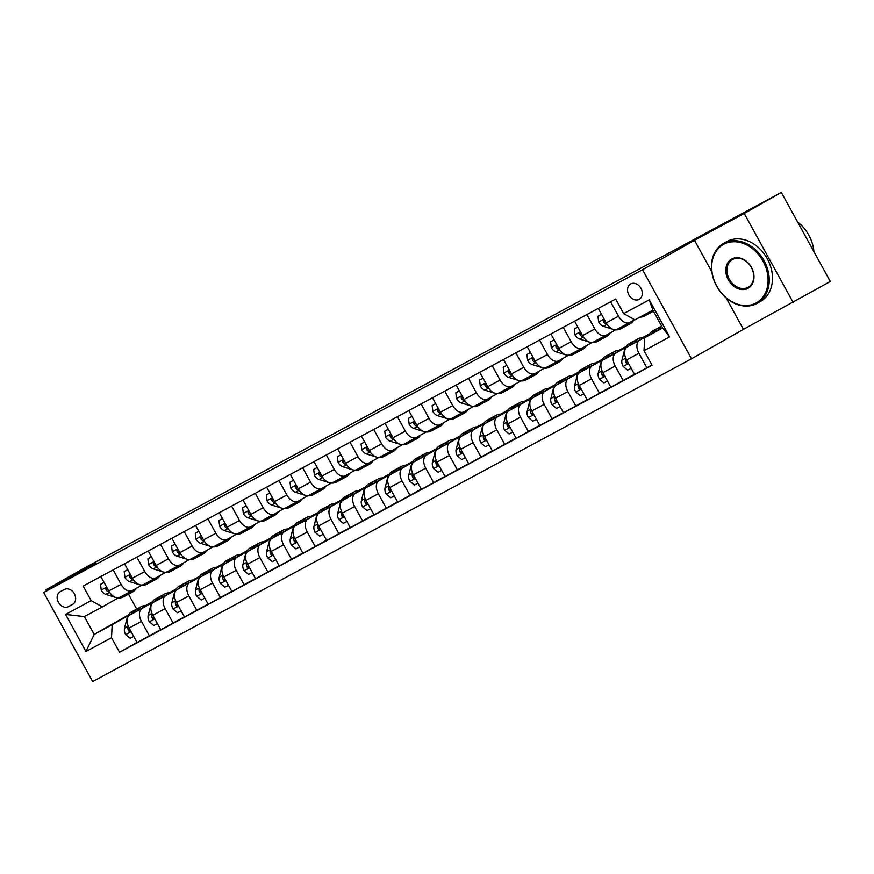 <?xml version="1.0" encoding="UTF-8"?>
<svg xmlns="http://www.w3.org/2000/svg" width="874" height="874" viewBox="0 0 874 874"><rect width="100%" height="100%" fill="white"/><g stroke="black" fill="none" stroke-linecap="round" stroke-linejoin="round"><path stroke-width="1.31" d="M630.678 283.93A8.795 6.894 -119.6 0 0 630.58 283.984A8.795 6.894 -119.6 0 0 628.887 294.964A8.795 6.894 -119.6 0 0 639.156 299.334A8.795 6.894 -119.6 0 0 639.255 299.279A8.795 6.894 -119.6 0 0 640.948 288.3A8.795 6.894 -119.6 0 0 630.678 283.93M726.196 297.968L743.446 329.345L830.3 281.483L781.345 192.433L83.019 568.821L45.907 589.863L46.497 590.933M743.446 329.345L691.498 358.799L92.655 681.567L43.7 592.517L642.532 269.749L691.498 358.799M68.423 606.643L72.586 604.404A8.511 6.675 -119.6 0 0 72.684 604.349A8.511 6.675 -119.6 0 0 74.323 593.708A8.511 6.675 -119.6 0 0 64.381 589.48L60.219 591.72A8.511 6.675 -119.6 0 0 60.12 591.774A8.511 6.675 -119.6 0 0 58.482 602.415A8.511 6.675 -119.6 0 0 68.423 606.643L73.536 603.748M111.533 637.703L85.947 651.491L65.572 614.422L91.158 600.635L102.389 606.895L84.385 616.596L94.174 634.415L112.178 624.702L111.533 637.703L119.541 652.266L652.048 365.245L644.04 350.682L644.684 337.692L662.689 327.979L652.9 310.172L634.895 319.873L623.665 313.613L649.251 299.826L669.626 336.894L644.04 350.682M623.665 313.613L615.657 299.05L83.15 586.072L91.158 600.635M793.188 302.524L744.233 213.475L781.345 192.433M744.233 213.475L694.491 240.284L642.532 269.749M43.7 592.517L95.648 563.053L45.907 589.863M128.402 615.001L94.174 634.415L85.947 651.491M128.489 594.123L136.737 609.123M102.389 606.895L118.143 597.958M610.598 301.781L618.53 316.202A10.991 6.828 61.7 0 0 629.673 322.517A10.991 6.828 61.7 0 0 629.761 322.473L634.611 319.72M586.913 314.553L594.844 328.974A10.991 6.828 61.7 0 0 605.988 335.277A10.991 6.828 61.7 0 0 606.064 335.234L615.602 329.837M563.217 327.313L571.148 341.745A10.991 6.828 61.7 0 0 582.303 348.049A10.991 6.828 61.7 0 0 582.379 348.005L591.906 342.597M539.531 340.084L547.463 354.516A10.991 6.828 61.7 0 0 558.617 360.82A10.991 6.828 61.7 0 0 558.694 360.776L568.22 355.368M515.846 352.856L523.777 367.277A10.991 6.828 61.7 0 0 534.921 373.58A10.991 6.828 61.7 0 0 535.008 373.537L544.535 368.14M492.16 365.616L500.092 380.048A10.991 6.828 61.7 0 0 511.235 386.352A10.991 6.828 61.7 0 0 511.312 386.308L520.849 380.9M468.464 378.387L476.396 392.819A10.991 6.828 61.7 0 0 487.55 399.123A10.991 6.828 61.7 0 0 487.626 399.079L497.153 393.671M444.779 391.159L452.71 405.58A10.991 6.828 61.7 0 0 463.865 411.883A10.991 6.828 61.7 0 0 463.941 411.84L473.468 406.443M421.093 403.919L429.025 418.351A10.991 6.828 61.7 0 0 440.168 424.655A10.991 6.828 61.7 0 0 440.256 424.611L449.782 419.203M397.408 416.69L405.339 431.122A10.991 6.828 61.7 0 0 416.483 437.426A10.991 6.828 61.7 0 0 416.559 437.382L426.097 431.974M373.711 429.462L381.643 443.883A10.991 6.828 61.7 0 0 392.797 450.186A10.991 6.828 61.7 0 0 392.874 450.143L402.401 444.746M350.026 442.222L357.958 456.654A10.991 6.828 61.7 0 0 369.112 462.958A10.991 6.828 61.7 0 0 369.189 462.914L378.715 457.506M326.341 454.993L334.272 469.425A10.991 6.828 61.7 0 0 345.416 475.729A10.991 6.828 61.7 0 0 345.503 475.685L355.03 470.278M302.655 467.765L310.587 482.186A10.991 6.828 61.7 0 0 321.73 488.49A10.991 6.828 61.7 0 0 321.807 488.446L331.344 483.049M278.959 480.525L286.891 494.957A10.991 6.828 61.7 0 0 298.045 501.261A10.991 6.828 61.7 0 0 298.121 501.217L307.648 495.809M255.274 493.297L263.205 507.728A10.991 6.828 61.7 0 0 274.36 514.032A10.991 6.828 61.7 0 0 274.436 513.988L283.963 508.581M231.588 506.068L239.52 520.489A10.991 6.828 61.7 0 0 250.663 526.793A10.991 6.828 61.7 0 0 250.751 526.749L260.277 521.352M207.903 518.828L215.834 533.26A10.991 6.828 61.7 0 0 226.978 539.564A10.991 6.828 61.7 0 0 227.054 539.52L236.592 534.112M184.206 531.6L192.138 546.032A10.991 6.828 61.7 0 0 203.292 552.335A10.991 6.828 61.7 0 0 203.369 552.292L212.895 546.884M160.521 544.371L168.453 558.792A10.991 6.828 61.7 0 0 179.607 565.096A10.991 6.828 61.7 0 0 179.683 565.052L189.21 559.655M136.836 557.131L144.767 571.563A10.991 6.828 61.7 0 0 155.911 577.867A10.991 6.828 61.7 0 0 155.998 577.823L165.525 572.415M113.15 569.903L121.082 584.335A10.991 6.828 61.7 0 0 132.225 590.638A10.991 6.828 61.7 0 0 132.302 590.595L141.839 585.187M127.997 615.733L112.178 624.702M145.892 605.638L152.032 602.328M151.956 602.47L129.778 615.045A10.991 6.828 61.7 0 0 129.133 628.035L137.142 642.598L160.696 629.586M151.683 602.962L142.101 608.402A10.991 6.828 61.7 0 0 141.457 621.403L149.465 635.966M169.578 592.867L175.729 589.557M175.641 589.699L153.474 602.273A10.991 6.828 61.7 0 0 152.83 615.274L160.827 629.837L184.381 616.826M175.379 590.201L165.787 595.631A10.991 6.828 61.7 0 0 165.142 608.632L173.15 623.195M193.263 580.107L199.414 576.785M199.327 576.938L177.16 589.513A10.991 6.828 61.7 0 0 176.515 602.503L184.523 617.066L208.078 604.054M199.064 577.43L189.472 582.871A10.991 6.828 61.7 0 0 188.828 595.86L196.836 610.423M216.96 567.335L223.099 564.025M223.023 564.167L200.845 576.742A10.991 6.828 61.7 0 0 200.201 589.731L208.209 604.295L231.763 591.283M222.75 564.659L213.169 570.099A10.991 6.828 61.7 0 0 212.524 583.1L220.521 597.663M240.645 554.564L246.785 551.254M246.708 551.396L224.531 563.97A10.991 6.828 61.7 0 0 223.886 576.971L231.894 591.534L255.448 578.522M246.435 551.898L236.854 557.328A10.991 6.828 61.7 0 0 236.209 570.329L244.217 584.892M264.33 541.804L270.481 538.482M270.394 538.635L248.227 551.199A10.991 6.828 61.7 0 0 247.582 564.2L255.579 578.763L279.134 565.751M270.132 539.127L260.539 544.568A10.991 6.828 61.7 0 0 259.895 557.557L267.903 572.12M288.016 529.032L294.167 525.722M294.079 525.864L271.912 538.439A10.991 6.828 61.7 0 0 271.268 551.428L279.276 565.991L302.83 552.98M293.817 526.356L284.225 531.796A10.991 6.828 61.7 0 0 283.58 544.797L291.588 559.349M311.712 516.261L317.852 512.951M317.775 513.093L295.598 525.667A10.991 6.828 61.7 0 0 294.953 538.668L302.961 553.231L326.515 540.219M317.502 513.595L307.921 519.025A10.991 6.828 61.7 0 0 307.277 532.026L315.274 546.589M335.398 503.5L341.537 500.179M341.461 500.332L319.283 512.896A10.991 6.828 61.7 0 0 318.639 525.897L326.647 540.46L350.201 527.448M341.188 500.824L331.607 506.264A10.991 6.828 61.7 0 0 330.962 519.254L338.97 533.817M359.083 490.729L365.234 487.419M365.146 487.561L342.979 500.136A10.991 6.828 61.7 0 0 342.335 513.125L350.332 527.688L373.886 514.677M364.884 488.053L355.292 493.493A10.991 6.828 61.7 0 0 354.647 506.494L362.655 521.046M382.768 477.958L388.919 474.648M388.832 474.79L366.665 487.364A10.991 6.828 61.7 0 0 366.02 500.365L374.028 514.917L397.583 501.916M388.569 475.292L378.977 480.722A10.991 6.828 61.7 0 0 378.333 493.723L386.341 508.286M406.465 465.197L412.604 461.876M412.528 462.029L390.35 474.593A10.991 6.828 61.7 0 0 389.706 487.594L397.714 502.157L421.268 489.145M412.255 462.521L402.674 467.961A10.991 6.828 61.7 0 0 402.029 480.951L410.026 495.514M430.15 452.426L436.29 449.116M436.213 449.258L414.036 461.833A10.991 6.828 61.7 0 0 413.391 474.822L421.399 489.385L444.953 476.374M435.94 449.749L426.359 455.19A10.991 6.828 61.7 0 0 425.714 468.18L433.723 482.743M453.835 439.655L459.986 436.344M459.899 436.487L437.732 449.061A10.991 6.828 61.7 0 0 437.087 462.062L445.084 476.614L468.639 463.613M459.637 436.989L450.044 442.419A10.991 6.828 61.7 0 0 449.4 455.42L457.408 469.983M477.521 426.894L483.672 423.573M483.584 423.715L461.417 436.29A10.991 6.828 61.7 0 0 460.773 449.291L468.781 463.854L492.335 450.842M483.322 424.218L473.73 429.658A10.991 6.828 61.7 0 0 473.085 442.648L481.093 457.211M501.217 414.123L507.357 410.813M507.281 410.955L485.103 423.529A10.991 6.828 61.7 0 0 484.458 436.519L492.466 451.082L516.021 438.071M507.007 411.446L497.426 416.887A10.991 6.828 61.7 0 0 496.782 429.877L504.779 444.44M524.903 401.352L531.042 398.041M530.966 398.183L508.788 410.758A10.991 6.828 61.7 0 0 508.144 423.759L516.152 438.311L539.706 425.299M530.693 398.686L521.112 404.116A10.991 6.828 61.7 0 0 520.467 417.117L528.475 431.68M548.588 388.591L554.739 385.27M554.651 385.412L532.485 397.987A10.991 6.828 61.7 0 0 531.84 410.988L539.837 425.551L563.391 412.539M554.389 385.915L544.797 391.355A10.991 6.828 61.7 0 0 544.152 404.345L552.16 418.908M572.273 375.82L578.424 372.51M578.337 372.652L556.17 385.226A10.991 6.828 61.7 0 0 555.525 398.216L563.533 412.779L587.088 399.768M578.075 373.143L568.482 378.584A10.991 6.828 61.7 0 0 567.838 391.574L575.846 406.137M595.97 363.049L602.11 359.738M602.033 359.88L579.855 372.455A10.991 6.828 61.7 0 0 579.211 385.445L587.219 400.008L610.773 386.996M601.76 360.383L592.179 365.813A10.991 6.828 61.7 0 0 591.534 378.813L599.531 393.376M619.655 350.288L625.795 346.967M625.718 347.109L603.541 359.684A10.991 6.828 61.7 0 0 602.896 372.685L610.904 387.248L634.458 374.236M625.445 347.612L615.864 353.052A10.991 6.828 61.7 0 0 615.22 366.042L623.228 380.605M643.34 337.517L649.491 334.207M649.404 334.349L627.237 346.923A10.991 6.828 61.7 0 0 626.592 359.913L634.59 374.476L651.917 365.004M649.142 334.84L639.549 340.281A10.991 6.828 61.7 0 0 638.905 353.271L646.913 367.834M662.481 327.597L644.684 337.692M145.335 605.627L152.338 601.858M169.021 592.856L176.024 589.087M192.706 580.096L199.709 576.316M216.391 567.324L223.394 563.555M240.088 554.553L247.091 550.784M263.773 541.793L270.776 538.013M287.459 529.021L294.462 525.252M311.144 516.25L318.147 512.481M334.84 503.49L341.843 499.709M358.526 490.718L365.529 486.938M382.211 477.947L389.214 474.178M405.897 465.187L412.899 461.406M429.593 452.415L436.596 448.635M453.278 439.644L460.281 435.875M476.964 426.883L483.967 423.103M500.649 414.112L507.652 410.332M524.345 401.341L531.348 397.572M548.031 388.569L555.034 384.8M571.716 375.809L578.719 372.029M595.402 363.038L602.404 359.269M619.098 350.266L626.101 346.497M642.783 337.506L649.786 333.726M100.827 576.545L108.758 590.966A10.991 6.828 61.7 0 0 119.913 597.281A10.991 6.828 61.7 0 0 119.989 597.237L132.149 590.682M119.541 652.266L137.01 642.357M124.512 563.774L132.444 578.206A10.991 6.828 61.7 0 0 143.598 584.509A10.991 6.828 61.7 0 0 143.675 584.466L155.834 577.911M148.209 551.002L156.14 565.434A10.991 6.828 61.7 0 0 167.284 571.738A10.991 6.828 61.7 0 0 167.36 571.694L179.52 565.139M171.894 538.242L179.826 552.663A10.991 6.828 61.7 0 0 190.969 558.978A10.991 6.828 61.7 0 0 191.056 558.923L203.216 552.379M195.579 525.471L203.511 539.903A10.991 6.828 61.7 0 0 214.665 546.206A10.991 6.828 61.7 0 0 214.742 546.163L226.901 539.608M219.265 512.699L227.196 527.131A10.991 6.828 61.7 0 0 238.351 533.435A10.991 6.828 61.7 0 0 238.427 533.391L250.587 526.836M242.961 499.939L250.893 514.36A10.991 6.828 61.7 0 0 262.036 520.664A10.991 6.828 61.7 0 0 262.113 520.62L274.272 514.076M266.646 487.168L274.578 501.6A10.991 6.828 61.7 0 0 285.722 507.903A10.991 6.828 61.7 0 0 285.809 507.86L297.968 501.305M290.332 474.396L298.263 488.828A10.991 6.828 61.7 0 0 309.418 495.132A10.991 6.828 61.7 0 0 309.494 495.088L321.654 488.533M314.017 461.636L321.949 476.057A10.991 6.828 61.7 0 0 333.103 482.361A10.991 6.828 61.7 0 0 333.18 482.317L345.339 475.773M337.714 448.865L345.645 463.296A10.991 6.828 61.7 0 0 356.789 469.6A10.991 6.828 61.7 0 0 356.865 469.557L369.025 463.002M361.399 436.093L369.331 450.525A10.991 6.828 61.7 0 0 380.474 456.829A10.991 6.828 61.7 0 0 380.561 456.785L392.721 450.23M385.084 423.333L393.016 437.754A10.991 6.828 61.7 0 0 404.17 444.058A10.991 6.828 61.7 0 0 404.247 444.014L416.406 437.47M408.77 410.562L416.701 424.993A10.991 6.828 61.7 0 0 427.856 431.297A10.991 6.828 61.7 0 0 427.932 431.253L440.092 424.698M432.466 397.79L440.398 412.222A10.991 6.828 61.7 0 0 451.541 418.526A10.991 6.828 61.7 0 0 451.618 418.482L463.777 411.927M456.152 385.03L464.083 399.451A10.991 6.828 61.7 0 0 475.227 405.755A10.991 6.828 61.7 0 0 475.314 405.711L487.474 399.167M479.837 372.258L487.768 386.69A10.991 6.828 61.7 0 0 498.923 392.994A10.991 6.828 61.7 0 0 498.999 392.95L511.159 386.395M503.522 359.487L511.454 373.919A10.991 6.828 61.7 0 0 522.608 380.223A10.991 6.828 61.7 0 0 522.685 380.179L534.844 373.624M527.219 346.727L535.15 361.148A10.991 6.828 61.7 0 0 546.294 367.451A10.991 6.828 61.7 0 0 546.37 367.408L558.53 360.864M550.904 333.955L558.836 348.387A10.991 6.828 61.7 0 0 569.979 354.691A10.991 6.828 61.7 0 0 570.067 354.647L582.226 348.092M574.589 321.184L582.521 335.616A10.991 6.828 61.7 0 0 593.675 341.92A10.991 6.828 61.7 0 0 593.752 341.876L605.911 335.321M598.275 308.424L606.206 322.845A10.991 6.828 61.7 0 0 617.361 329.148A10.991 6.828 61.7 0 0 617.437 329.105L629.597 322.561M84.385 616.596L65.572 614.422M649.251 299.826L652.9 310.172M669.626 336.894L662.689 327.979M694.491 240.284L711.818 271.803M104.072 582.445L100.499 584.367L101.253 590.201A7.276 4.523 61.7 0 0 105.896 594.407L115.499 597.423A21.009 13.055 61.7 0 0 123.234 596.986L126.839 595.052A21.009 13.055 61.7 0 0 127.932 594.342M128.063 592.878A21.009 13.055 61.7 0 0 132.717 591.884A21.009 13.055 61.7 0 0 136.191 588.388M104.05 582.401L100.499 584.367M122.196 596.046A21.009 13.055 61.7 0 0 126.839 595.052M132.717 591.884L129.112 593.817A21.009 13.055 -118.3 0 1 124.469 594.823M107.076 587.918L105.798 588.399L106.027 589.961A7.276 4.523 61.7 0 0 109.49 592.463L109.731 592.539M137.436 610.697A21.009 13.055 -118.3 0 1 141.227 606.632A21.009 13.055 -118.3 0 1 146.308 605.671M133.711 636.359L130.139 638.282L125.594 634.491A7.276 4.523 -118.3 0 1 124.512 628.264L127.025 618.377A21.009 13.055 -118.3 0 1 131.745 611.745L135.35 609.801A21.009 13.055 61.7 0 0 131.45 614.094M133.766 612.783A21.009 13.055 -118.3 0 1 137.622 608.577L141.227 606.632M136.53 609.276A21.009 13.055 61.7 0 0 135.35 609.801M128.183 626.013L128.107 626.33A7.276 4.523 61.7 0 0 128.391 630.635L129.428 631.662L130.696 630.875M127.757 569.673L124.184 571.596L124.938 577.43A7.276 4.523 61.7 0 0 129.581 581.636L139.195 584.651A21.009 13.055 61.7 0 0 146.93 584.225L150.525 582.281A21.009 13.055 61.7 0 0 151.617 581.581M151.759 580.107A21.009 13.055 61.7 0 0 156.402 579.112A21.009 13.055 61.7 0 0 159.887 575.616M127.735 569.63L124.184 571.596M145.882 583.275A21.009 13.055 61.7 0 0 150.525 582.281M156.402 579.112L152.797 581.057A21.009 13.055 -118.3 0 1 148.154 582.051M130.772 575.147L129.483 575.627L129.713 577.19A7.276 4.523 61.7 0 0 133.176 579.702L133.416 579.768M151.442 556.902L147.87 558.825L148.624 564.67A7.276 4.523 61.7 0 0 153.267 568.876L162.881 571.88A21.009 13.055 61.7 0 0 170.616 571.454L174.21 569.509A21.009 13.055 61.7 0 0 175.303 568.81M175.445 567.346A21.009 13.055 61.7 0 0 180.088 566.341A21.009 13.055 61.7 0 0 183.573 562.856M151.421 556.858L147.87 558.825M169.567 570.514A21.009 13.055 61.7 0 0 174.21 569.509M180.088 566.341L176.493 568.286A21.009 13.055 -118.3 0 1 171.839 569.28M154.458 562.386L153.168 562.867L153.398 564.429A7.276 4.523 61.7 0 0 156.872 566.931L157.112 567.008M171.566 546.064L175.106 544.098L171.566 546.064L172.32 551.898A7.276 4.523 61.7 0 0 176.952 556.104L186.566 559.12A21.009 13.055 61.7 0 0 194.301 558.683L197.906 556.749A21.009 13.055 61.7 0 0 198.988 556.039M199.13 554.575A21.009 13.055 61.7 0 0 203.773 553.581A21.009 13.055 61.7 0 0 207.258 550.085M193.252 557.743A21.009 13.055 61.7 0 0 197.906 556.749M203.773 553.581L200.179 555.514A21.009 13.055 -118.3 0 1 195.525 556.519M178.143 549.615L176.854 550.096L177.094 551.658A7.276 4.523 61.7 0 0 180.557 554.16L180.798 554.236M161.122 597.936A21.009 13.055 -118.3 0 1 164.913 593.872A21.009 13.055 -118.3 0 1 170.004 592.9M157.396 623.588L153.824 625.511L149.29 621.72A7.276 4.523 -118.3 0 1 148.198 615.504L150.71 605.606A21.009 13.055 -118.3 0 1 155.441 598.974L159.035 597.029A21.009 13.055 61.7 0 0 155.146 601.323M157.462 600.012A21.009 13.055 -118.3 0 1 161.308 595.806L164.913 593.872M160.226 596.516A21.009 13.055 61.7 0 0 159.035 597.029M151.879 613.253L151.792 613.559A7.276 4.523 61.7 0 0 152.076 617.874L153.114 618.901L154.381 618.104M184.818 585.165A21.009 13.055 -118.3 0 1 188.598 581.101A21.009 13.055 -118.3 0 1 193.689 580.128M181.082 610.817L177.52 612.75L172.976 608.949A7.276 4.523 -118.3 0 1 171.883 602.732L174.407 592.845A21.009 13.055 -118.3 0 1 179.126 586.203L182.721 584.269A21.009 13.055 61.7 0 0 178.831 588.563M181.147 587.252A21.009 13.055 -118.3 0 1 184.993 583.045L188.598 581.101M183.911 583.745A21.009 13.055 61.7 0 0 182.721 584.269M175.565 600.482L175.488 600.788A7.276 4.523 61.7 0 0 175.761 605.103L176.81 606.13L178.078 605.343M208.504 572.394A21.009 13.055 -118.3 0 1 212.284 568.329A21.009 13.055 -118.3 0 1 217.375 567.368M204.778 598.056L201.206 599.979L196.661 596.188A7.276 4.523 -118.3 0 1 195.568 589.961L198.092 580.074A21.009 13.055 -118.3 0 1 202.812 573.442L206.417 571.498A21.009 13.055 61.7 0 0 202.517 575.791M204.833 574.48A21.009 13.055 -118.3 0 1 208.689 570.274L212.284 568.329M207.597 570.973A21.009 13.055 61.7 0 0 206.417 571.498M199.25 587.71L199.174 588.027A7.276 4.523 61.7 0 0 199.458 592.332L200.496 593.359L201.763 592.572M198.824 531.37L195.252 533.293L196.005 539.127A7.276 4.523 61.7 0 0 200.649 543.333L210.252 546.348A21.009 13.055 61.7 0 0 217.987 545.922L221.592 543.978A21.009 13.055 61.7 0 0 222.684 543.278M222.815 541.804A21.009 13.055 61.7 0 0 227.469 540.809A21.009 13.055 61.7 0 0 230.944 537.313M198.802 531.326L195.252 533.293M216.949 544.972A21.009 13.055 61.7 0 0 221.592 543.978M227.469 540.809L223.864 542.754A21.009 13.055 -118.3 0 1 219.221 543.748M201.828 536.844L200.55 537.324L200.78 538.887A7.276 4.523 61.7 0 0 204.243 541.399L204.483 541.465M232.189 559.633A21.009 13.055 -118.3 0 1 235.98 555.569A21.009 13.055 -118.3 0 1 241.06 554.597M228.464 585.285L224.891 587.208L220.346 583.417A7.276 4.523 -118.3 0 1 219.265 577.201L221.778 567.302A21.009 13.055 -118.3 0 1 226.497 560.671L230.102 558.726A21.009 13.055 61.7 0 0 226.202 563.02M228.518 561.709A21.009 13.055 -118.3 0 1 232.375 557.503L235.98 555.569M231.282 558.213A21.009 13.055 61.7 0 0 230.102 558.726M222.936 574.95L222.859 575.256A7.276 4.523 61.7 0 0 223.143 579.571L224.181 580.598L225.448 579.801M723.748 244.272A33.507 26.264 -119.6 0 0 716.767 286.104A33.507 26.264 -119.6 0 0 756.032 303.005A33.507 26.264 -119.6 0 0 763.013 261.173A33.507 26.264 -119.6 0 0 723.748 244.272M756.873 303.475A34.337 26.908 60.4 0 1 716.789 286.41A34.337 26.908 60.4 0 1 723.399 243.518A34.337 26.908 60.4 0 1 723.792 243.3A34.337 26.908 60.4 0 1 763.887 260.365A34.337 26.908 60.4 0 1 757.277 303.256A34.337 26.908 60.4 0 1 756.873 303.475M731.822 258.955A16.759 13.132 60.4 0 1 751.454 267.411A16.759 13.132 60.4 0 1 747.958 288.322A16.759 13.132 60.4 0 1 728.337 279.866A16.759 13.132 60.4 0 1 731.822 258.955M748.013 287.349A15.929 12.487 -119.6 0 0 748.199 287.24A15.929 12.487 -119.6 0 0 751.269 267.346A15.929 12.487 -119.6 0 0 732.663 259.425A15.929 12.487 -119.6 0 0 732.478 259.523A15.929 12.487 -119.6 0 0 729.408 279.429A15.929 12.487 -119.6 0 0 748.013 287.349M723.399 243.518L726.665 241.661A34.337 26.908 60.4 0 1 727.059 241.442A34.337 26.908 60.4 0 1 767.154 258.518A34.337 26.908 60.4 0 1 760.544 301.399L757.277 303.256M797.601 222.018A34.337 26.908 60.4 0 1 813.923 251.712M222.509 518.599L218.937 520.522L219.691 526.356A7.276 4.523 61.7 0 0 224.334 530.562L233.948 533.577A21.009 13.055 61.7 0 0 241.683 533.151L245.277 531.206A21.009 13.055 61.7 0 0 246.37 530.507M246.512 529.043A21.009 13.055 61.7 0 0 251.155 528.038A21.009 13.055 61.7 0 0 254.64 524.553M222.488 518.555L218.937 520.522M240.634 532.211A21.009 13.055 61.7 0 0 245.277 531.206M251.155 528.038L247.55 529.983A21.009 13.055 -118.3 0 1 242.906 530.977M225.525 524.083L224.236 524.564L224.465 526.126A7.276 4.523 61.7 0 0 227.928 528.628L228.169 528.704M246.195 505.838L242.622 507.761L243.376 513.595A7.276 4.523 61.7 0 0 248.019 517.801L257.633 520.817A21.009 13.055 61.7 0 0 265.368 520.38L268.963 518.446A21.009 13.055 61.7 0 0 270.055 517.736M270.197 516.272A21.009 13.055 61.7 0 0 274.84 515.278A21.009 13.055 61.7 0 0 278.325 511.782M246.173 505.795L242.622 507.761M264.319 519.44A21.009 13.055 61.7 0 0 268.963 518.446M274.84 515.278L271.246 517.211A21.009 13.055 -118.3 0 1 266.592 518.216M249.21 511.312L247.921 511.793L248.15 513.355A7.276 4.523 61.7 0 0 251.625 515.857L251.865 515.933M269.891 493.067L266.319 494.99L267.062 500.824A7.276 4.523 61.7 0 0 271.705 505.03L281.319 508.045A21.009 13.055 61.7 0 0 289.054 507.619L292.659 505.675A21.009 13.055 61.7 0 0 293.74 504.964M293.882 503.5A21.009 13.055 61.7 0 0 298.526 502.506A21.009 13.055 61.7 0 0 302.011 499.01M269.858 493.023L266.319 494.99M288.005 506.669A21.009 13.055 61.7 0 0 292.659 505.675M298.526 502.506L294.931 504.451A21.009 13.055 -118.3 0 1 290.277 505.445M272.896 498.541L271.606 499.021L271.847 500.584A7.276 4.523 61.7 0 0 275.31 503.096L275.55 503.162M293.577 480.296L290.004 482.219L290.758 488.053A7.276 4.523 61.7 0 0 295.401 492.259L305.004 495.274A21.009 13.055 61.7 0 0 312.739 494.848L316.344 492.903A21.009 13.055 61.7 0 0 317.437 492.204M317.568 490.74A21.009 13.055 61.7 0 0 322.222 489.735A21.009 13.055 61.7 0 0 325.696 486.25M293.555 480.252L290.004 482.219M311.701 493.908A21.009 13.055 61.7 0 0 316.344 492.903M322.222 489.735L318.617 491.68A21.009 13.055 -118.3 0 1 313.974 492.674M296.581 485.78L295.303 486.261L295.532 487.823A7.276 4.523 61.7 0 0 298.995 490.325L299.236 490.401M317.262 467.524L313.69 469.458L314.443 475.292A7.276 4.523 61.7 0 0 319.086 479.498L328.7 482.514A21.009 13.055 61.7 0 0 336.435 482.077L340.03 480.143A21.009 13.055 61.7 0 0 341.122 479.433M341.264 477.969A21.009 13.055 61.7 0 0 345.907 476.975A21.009 13.055 61.7 0 0 349.392 473.479M317.24 467.492L313.69 469.458M335.387 481.137A21.009 13.055 61.7 0 0 340.03 480.143M345.907 476.975L342.302 478.908A21.009 13.055 -118.3 0 1 337.659 479.913M320.277 473.009L318.988 473.489L319.218 475.052A7.276 4.523 61.7 0 0 322.681 477.554L322.921 477.63M255.874 546.862A21.009 13.055 -118.3 0 1 259.665 542.798A21.009 13.055 -118.3 0 1 264.756 541.825M252.149 572.514L248.577 574.447L244.043 570.646A7.276 4.523 -118.3 0 1 242.95 564.429L245.463 554.542A21.009 13.055 -118.3 0 1 250.193 547.9L253.788 545.966A21.009 13.055 61.7 0 0 249.898 550.259M252.215 548.938A21.009 13.055 -118.3 0 1 256.06 544.742L259.665 542.798M254.979 545.442A21.009 13.055 61.7 0 0 253.788 545.966M246.632 562.179L246.544 562.485A7.276 4.523 61.7 0 0 246.829 566.8L247.866 567.827L249.134 567.04M279.571 534.09A21.009 13.055 -118.3 0 1 283.351 530.026A21.009 13.055 -118.3 0 1 288.442 529.065M275.834 559.753L272.273 561.676L267.728 557.885A7.276 4.523 -118.3 0 1 266.636 551.658L269.159 541.771A21.009 13.055 -118.3 0 1 273.879 535.139L277.473 533.195A21.009 13.055 61.7 0 0 273.584 537.488M275.9 536.177A21.009 13.055 -118.3 0 1 279.746 531.971L283.351 530.026M278.664 532.67A21.009 13.055 61.7 0 0 277.473 533.195M270.317 549.407L270.241 549.724A7.276 4.523 61.7 0 0 270.514 554.029L271.563 555.056L272.83 554.269M303.256 521.33A21.009 13.055 -118.3 0 1 307.036 517.266A21.009 13.055 -118.3 0 1 312.127 516.294M299.531 546.982L295.958 548.905L291.413 545.114A7.276 4.523 -118.3 0 1 290.321 538.897L292.845 528.999A21.009 13.055 -118.3 0 1 297.564 522.368L301.169 520.423A21.009 13.055 61.7 0 0 297.269 524.717M299.585 523.406A21.009 13.055 -118.3 0 1 303.442 519.2L307.036 517.266M302.349 519.91A21.009 13.055 61.7 0 0 301.169 520.423M294.003 536.647L293.926 536.953A7.276 4.523 61.7 0 0 294.21 541.268L295.248 542.295L296.515 541.498M326.942 508.559A21.009 13.055 -118.3 0 1 330.733 504.495A21.009 13.055 -118.3 0 1 335.813 503.522M323.216 534.211L319.644 536.144L315.099 532.342A7.276 4.523 -118.3 0 1 314.017 526.126L316.53 516.239A21.009 13.055 -118.3 0 1 321.25 509.597L324.855 507.663A21.009 13.055 61.7 0 0 320.955 511.956M323.271 510.635A21.009 13.055 -118.3 0 1 327.127 506.439L330.733 504.495M326.035 507.139A21.009 13.055 61.7 0 0 324.855 507.663M317.688 523.876L317.612 524.182A7.276 4.523 61.7 0 0 317.896 528.497L318.934 529.524L320.201 528.737M350.627 495.787A21.009 13.055 -118.3 0 1 354.418 491.723A21.009 13.055 -118.3 0 1 359.509 490.762M346.902 521.45L343.329 523.373L338.795 519.582A7.276 4.523 -118.3 0 1 337.703 513.355L340.215 503.468A21.009 13.055 -118.3 0 1 344.946 496.836L348.54 494.892A21.009 13.055 61.7 0 0 344.651 499.185M346.967 497.874A21.009 13.055 -118.3 0 1 350.813 493.668L354.418 491.723M349.731 494.367A21.009 13.055 61.7 0 0 348.54 494.892M341.384 511.104L341.297 511.421A7.276 4.523 61.7 0 0 341.581 515.726L342.619 516.753L343.886 515.966M340.947 454.764L337.375 456.687L338.129 462.521A7.276 4.523 61.7 0 0 342.772 466.727L352.386 469.742A21.009 13.055 61.7 0 0 360.121 469.316L363.715 467.372A21.009 13.055 61.7 0 0 364.808 466.661M364.95 465.197A21.009 13.055 61.7 0 0 369.593 464.203A21.009 13.055 61.7 0 0 373.078 460.707M340.926 454.72L337.375 456.687M359.072 468.366A21.009 13.055 61.7 0 0 363.715 467.372M369.593 464.203L365.998 466.148A21.009 13.055 -118.3 0 1 361.344 467.142M343.963 460.237L342.674 460.718L342.903 462.28A7.276 4.523 61.7 0 0 346.377 464.782L346.617 464.859M374.323 483.027A21.009 13.055 -118.3 0 1 378.103 478.963A21.009 13.055 -118.3 0 1 383.194 477.991M370.587 508.679L367.025 510.602L362.481 506.811A7.276 4.523 -118.3 0 1 361.388 500.594L363.901 490.696A21.009 13.055 -118.3 0 1 368.631 484.065L372.226 482.12A21.009 13.055 61.7 0 0 368.336 486.414M370.652 485.103A21.009 13.055 -118.3 0 1 374.498 480.897L378.103 478.963M373.417 481.607A21.009 13.055 61.7 0 0 372.226 482.12M365.07 498.344L364.993 498.65A7.276 4.523 61.7 0 0 365.266 502.965L366.315 503.992L367.583 503.195M361.071 443.916L364.611 441.949L361.071 443.916L361.814 449.749A7.276 4.523 61.7 0 0 366.457 453.956L376.071 456.971A21.009 13.055 61.7 0 0 383.806 456.545L387.411 454.6A21.009 13.055 61.7 0 0 388.493 453.901M388.635 452.437A21.009 13.055 61.7 0 0 393.278 451.432A21.009 13.055 61.7 0 0 396.763 447.947M382.757 455.605A21.009 13.055 61.7 0 0 387.411 454.6M393.278 451.432L389.684 453.377A21.009 13.055 -118.3 0 1 385.03 454.371M367.648 447.477L366.359 447.947L366.599 449.52A7.276 4.523 61.7 0 0 370.063 452.022L370.303 452.098M398.009 470.256A21.009 13.055 -118.3 0 1 401.789 466.192A21.009 13.055 -118.3 0 1 406.88 465.219M394.283 495.908L390.711 497.83L386.166 494.039A7.276 4.523 -118.3 0 1 385.073 487.823L387.597 477.936A21.009 13.055 -118.3 0 1 392.317 471.294L395.922 469.36A21.009 13.055 61.7 0 0 392.022 473.653M394.338 472.331A21.009 13.055 -118.3 0 1 398.194 468.136L401.789 466.192M397.102 468.835A21.009 13.055 61.7 0 0 395.922 469.36M388.755 485.573L388.679 485.878A7.276 4.523 61.7 0 0 388.963 490.194L390.001 491.221L391.268 490.434M388.329 429.221L384.757 431.155L385.51 436.989A7.276 4.523 61.7 0 0 390.154 441.195L399.757 444.211A21.009 13.055 61.7 0 0 407.492 443.774L411.097 441.84A21.009 13.055 61.7 0 0 412.189 441.13M412.32 439.666A21.009 13.055 61.7 0 0 416.974 438.672A21.009 13.055 61.7 0 0 420.449 435.176M388.307 429.189L384.757 431.155M406.454 442.834A21.009 13.055 61.7 0 0 411.097 441.84M416.974 438.672L413.369 440.605A21.009 13.055 -118.3 0 1 408.726 441.61M391.334 434.706L390.055 435.186L390.285 436.749A7.276 4.523 61.7 0 0 393.748 439.251L393.988 439.327M421.694 457.484A21.009 13.055 -118.3 0 1 425.485 453.42A21.009 13.055 -118.3 0 1 430.565 452.459M417.969 483.147L414.396 485.07L409.851 481.279A7.276 4.523 -118.3 0 1 408.77 475.052L411.283 465.165A21.009 13.055 -118.3 0 1 416.002 458.533L419.607 456.589A21.009 13.055 61.7 0 0 415.707 460.882M418.023 459.571A21.009 13.055 -118.3 0 1 421.88 455.365L425.485 453.42M420.787 456.064A21.009 13.055 61.7 0 0 419.607 456.589M412.441 472.801L412.364 473.118A7.276 4.523 61.7 0 0 412.648 477.423L413.686 478.449L414.953 477.663M412.015 416.461L408.442 418.384L409.196 424.218A7.276 4.523 61.7 0 0 413.839 428.424L423.453 431.439A21.009 13.055 61.7 0 0 431.188 431.002L434.782 429.068A21.009 13.055 61.7 0 0 435.875 428.358M436.017 426.894A21.009 13.055 61.7 0 0 440.66 425.9A21.009 13.055 61.7 0 0 444.145 422.404M411.993 416.417L408.442 418.384M430.139 430.063A21.009 13.055 61.7 0 0 434.782 429.068M440.66 425.9L437.055 427.845A21.009 13.055 -118.3 0 1 432.412 428.839M415.03 421.934L413.741 422.415L413.97 423.977A7.276 4.523 61.7 0 0 417.433 426.479L417.674 426.556M445.379 444.724A21.009 13.055 -118.3 0 1 449.17 440.66A21.009 13.055 -118.3 0 1 454.262 439.688M441.654 470.376L438.082 472.299L433.548 468.508A7.276 4.523 -118.3 0 1 432.455 462.291L434.968 452.393A21.009 13.055 -118.3 0 1 439.698 445.762L443.293 443.817A21.009 13.055 61.7 0 0 439.404 448.111M441.72 446.8A21.009 13.055 -118.3 0 1 445.565 442.594L449.17 440.66M444.484 443.304A21.009 13.055 61.7 0 0 443.293 443.817M436.137 460.03L436.05 460.347A7.276 4.523 61.7 0 0 436.334 464.662L437.371 465.678L438.639 464.892M435.7 403.69L432.127 405.612L432.881 411.446A7.276 4.523 61.7 0 0 437.524 415.653L447.138 418.668A21.009 13.055 61.7 0 0 454.873 418.242L458.468 416.297A21.009 13.055 61.7 0 0 459.56 415.598M459.702 414.134A21.009 13.055 61.7 0 0 464.345 413.129A21.009 13.055 61.7 0 0 467.83 409.644M435.678 403.646L432.127 405.612M453.825 417.291A21.009 13.055 61.7 0 0 458.468 416.297M464.345 413.129L460.751 415.074A21.009 13.055 -118.3 0 1 456.097 416.068M438.715 409.174L437.426 409.644L437.656 411.217A7.276 4.523 61.7 0 0 441.13 413.719L441.37 413.795M469.076 431.953A21.009 13.055 -118.3 0 1 472.856 427.889A21.009 13.055 -118.3 0 1 477.947 426.916M465.339 457.605L461.778 459.527L457.233 455.736A7.276 4.523 -118.3 0 1 456.141 449.52L458.653 439.633A21.009 13.055 -118.3 0 1 463.384 432.991L466.978 431.057A21.009 13.055 61.7 0 0 463.089 435.35M465.405 434.028A21.009 13.055 -118.3 0 1 469.251 429.822L472.856 427.889M468.169 430.532A21.009 13.055 61.7 0 0 466.978 431.057M459.822 447.269L459.746 447.575A7.276 4.523 61.7 0 0 460.019 451.891L461.068 452.918L462.335 452.131M459.396 390.918L455.824 392.852L456.567 398.686A7.276 4.523 61.7 0 0 461.21 402.892L470.824 405.907A21.009 13.055 61.7 0 0 478.559 405.47L482.164 403.526A21.009 13.055 61.7 0 0 483.246 402.827M483.388 401.363A21.009 13.055 61.7 0 0 488.031 400.368A21.009 13.055 61.7 0 0 491.516 396.872M459.363 390.886L455.824 392.852M477.51 404.531A21.009 13.055 61.7 0 0 482.164 403.526M488.031 400.368L484.436 402.302A21.009 13.055 -118.3 0 1 479.782 403.307M462.401 396.403L461.111 396.883L461.352 398.446A7.276 4.523 61.7 0 0 464.815 400.947L465.055 401.024M492.761 419.181A21.009 13.055 -118.3 0 1 496.541 415.117A21.009 13.055 -118.3 0 1 501.632 414.156M489.036 444.844L485.463 446.767L480.918 442.976A7.276 4.523 -118.3 0 1 479.826 436.749L482.35 426.862A21.009 13.055 -118.3 0 1 487.069 420.23L490.675 418.285A21.009 13.055 61.7 0 0 486.774 422.579M489.09 421.268A21.009 13.055 -118.3 0 1 492.947 417.062L496.541 415.117M491.854 417.761A21.009 13.055 61.7 0 0 490.675 418.285M483.508 434.498L483.431 434.815A7.276 4.523 61.7 0 0 483.715 439.119L484.753 440.146L486.02 439.36M483.082 378.158L479.509 380.081L480.263 385.915A7.276 4.523 61.7 0 0 484.906 390.121L494.509 393.136A21.009 13.055 61.7 0 0 502.244 392.699L505.849 390.765A21.009 13.055 61.7 0 0 506.942 390.055M507.073 388.591A21.009 13.055 61.7 0 0 511.727 387.597A21.009 13.055 61.7 0 0 515.201 384.101M483.06 378.114L479.509 380.081M501.206 391.76A21.009 13.055 61.7 0 0 505.849 390.765M511.727 387.597L508.122 389.542A21.009 13.055 -118.3 0 1 503.479 390.536M486.086 383.631L484.808 384.112L485.037 385.674A7.276 4.523 61.7 0 0 488.5 388.176L488.741 388.253M506.767 365.387L503.195 367.309L503.948 373.143A7.276 4.523 61.7 0 0 508.592 377.349L518.206 380.365A21.009 13.055 61.7 0 0 525.94 379.939L529.535 377.994A21.009 13.055 61.7 0 0 530.627 377.295M530.769 375.831A21.009 13.055 61.7 0 0 535.412 374.826A21.009 13.055 61.7 0 0 538.897 371.33M506.745 365.343L503.195 367.309M524.892 378.988A21.009 13.055 61.7 0 0 529.535 377.994M535.412 374.826L531.807 376.77A21.009 13.055 -118.3 0 1 527.164 377.765M509.782 370.871L508.493 371.341L508.723 372.903A7.276 4.523 61.7 0 0 512.186 375.416L512.426 375.492M530.452 352.615L526.88 354.549L527.634 360.383A7.276 4.523 61.7 0 0 532.277 364.589L541.891 367.593A21.009 13.055 61.7 0 0 549.626 367.167L553.22 365.223A21.009 13.055 61.7 0 0 554.313 364.524M554.455 363.06A21.009 13.055 61.7 0 0 559.098 362.065A21.009 13.055 61.7 0 0 562.583 358.569M530.431 352.583L526.88 354.549M548.577 366.228A21.009 13.055 61.7 0 0 553.22 365.223M559.098 362.065L555.503 363.999A21.009 13.055 -118.3 0 1 550.849 365.004M533.468 358.1L532.179 358.58L532.408 360.143A7.276 4.523 61.7 0 0 535.882 362.644L536.123 362.721M554.149 339.855L550.576 341.778L551.319 347.612A7.276 4.523 61.7 0 0 555.962 351.818L565.576 354.833A21.009 13.055 61.7 0 0 573.311 354.396L576.916 352.462A21.009 13.055 61.7 0 0 577.998 351.752M578.14 350.288A21.009 13.055 61.7 0 0 582.783 349.294A21.009 13.055 61.7 0 0 586.268 345.798M554.116 339.811L550.576 341.778M572.262 353.457A21.009 13.055 61.7 0 0 576.916 352.462M582.783 349.294L579.189 351.239A21.009 13.055 -118.3 0 1 574.535 352.233M557.153 345.328L555.864 345.809L556.104 347.371A7.276 4.523 61.7 0 0 559.568 349.873L559.808 349.95M516.447 406.421A21.009 13.055 -118.3 0 1 520.238 402.357A21.009 13.055 -118.3 0 1 525.318 401.385M512.721 432.073L509.149 433.996L504.604 430.205A7.276 4.523 -118.3 0 1 503.522 423.988L506.035 414.09A21.009 13.055 -118.3 0 1 510.755 407.459L514.36 405.514A21.009 13.055 61.7 0 0 510.46 409.808M512.776 408.497A21.009 13.055 -118.3 0 1 516.632 404.291L520.238 402.357M515.54 405.001A21.009 13.055 61.7 0 0 514.36 405.514M507.193 421.727L507.117 422.044A7.276 4.523 61.7 0 0 507.401 426.359L508.439 427.375L509.706 426.588M540.132 393.65A21.009 13.055 -118.3 0 1 543.923 389.586A21.009 13.055 -118.3 0 1 549.014 388.613M536.407 419.302L532.834 421.224L528.3 417.433A7.276 4.523 -118.3 0 1 527.208 411.217L529.72 401.33A21.009 13.055 -118.3 0 1 534.44 394.687L538.045 392.754A21.009 13.055 61.7 0 0 534.156 397.047M536.472 395.725A21.009 13.055 -118.3 0 1 540.318 391.519L543.923 389.586M539.236 392.229A21.009 13.055 61.7 0 0 538.045 392.754M530.889 408.966L530.802 409.272A7.276 4.523 61.7 0 0 531.086 413.588L532.124 414.615L533.391 413.828M563.828 380.878A21.009 13.055 -118.3 0 1 567.608 376.814A21.009 13.055 -118.3 0 1 572.699 375.853M560.092 406.541L556.53 408.464L551.986 404.673A7.276 4.523 -118.3 0 1 550.893 398.446L553.406 388.559A21.009 13.055 -118.3 0 1 558.136 381.927L561.731 379.982A21.009 13.055 61.7 0 0 557.841 384.276M560.158 382.965A21.009 13.055 -118.3 0 1 564.003 378.759L567.608 376.814M562.922 379.458A21.009 13.055 61.7 0 0 561.731 379.982M554.575 396.195L554.498 396.512A7.276 4.523 61.7 0 0 554.772 400.816L555.82 401.843L557.088 401.057M587.514 368.118A21.009 13.055 -118.3 0 1 591.294 364.043A21.009 13.055 -118.3 0 1 596.385 363.081M583.788 393.77L580.216 395.693L575.671 391.902A7.276 4.523 -118.3 0 1 574.579 385.685L577.102 375.787A21.009 13.055 -118.3 0 1 581.822 369.156L585.427 367.211A21.009 13.055 61.7 0 0 581.527 371.505M583.843 370.194A21.009 13.055 -118.3 0 1 587.699 365.988L591.294 364.043M586.607 366.698A21.009 13.055 61.7 0 0 585.427 367.211M578.26 383.424L578.184 383.741A7.276 4.523 61.7 0 0 578.468 388.056L579.506 389.072L580.773 388.285M577.834 327.084L574.262 329.006L575.016 334.84A7.276 4.523 61.7 0 0 579.659 339.046L589.262 342.062A21.009 13.055 61.7 0 0 596.997 341.636L600.602 339.691A21.009 13.055 61.7 0 0 601.694 338.992M601.825 337.528A21.009 13.055 61.7 0 0 606.48 336.523A21.009 13.055 61.7 0 0 609.954 333.027M577.812 327.04L574.262 329.006M595.959 340.685A21.009 13.055 61.7 0 0 600.602 339.691M606.48 336.523L602.874 338.467A21.009 13.055 -118.3 0 1 598.231 339.462M580.839 332.568L579.56 333.038L579.79 334.6A7.276 4.523 61.7 0 0 583.253 337.113L583.493 337.189M611.199 355.347A21.009 13.055 -118.3 0 1 614.99 351.282A21.009 13.055 -118.3 0 1 620.07 350.31M607.474 380.998L603.901 382.921L599.356 379.13A7.276 4.523 -118.3 0 1 598.275 372.914L600.788 363.027A21.009 13.055 -118.3 0 1 605.507 356.384L609.112 354.451A21.009 13.055 61.7 0 0 605.212 358.744M607.528 357.422A21.009 13.055 -118.3 0 1 611.385 353.216L614.99 351.282M610.292 353.926A21.009 13.055 61.7 0 0 609.112 354.451M601.946 370.663L601.869 370.969A7.276 4.523 61.7 0 0 602.153 375.285L603.191 376.312L604.458 375.525M601.52 314.312L597.947 316.246L598.701 322.08A7.276 4.523 61.7 0 0 603.344 326.286L612.958 329.29A21.009 13.055 61.7 0 0 620.693 328.864L624.287 326.92A21.009 13.055 61.7 0 0 625.38 326.221M625.522 324.757A21.009 13.055 61.7 0 0 630.165 323.762A21.009 13.055 61.7 0 0 633.65 320.266M601.498 314.279L597.947 316.246M619.644 327.925A21.009 13.055 61.7 0 0 624.287 326.92M630.165 323.762L626.56 325.696A21.009 13.055 -118.3 0 1 621.917 326.701M604.535 319.797L603.246 320.277L603.475 321.84A7.276 4.523 61.7 0 0 606.938 324.341L607.179 324.418M634.885 342.575A21.009 13.055 -118.3 0 1 638.676 338.511A21.009 13.055 -118.3 0 1 643.767 337.55M631.159 368.238L627.587 370.161L623.053 366.37A7.276 4.523 -118.3 0 1 621.96 360.143L624.473 350.256A21.009 13.055 -118.3 0 1 629.193 343.624L632.798 341.679A21.009 13.055 61.7 0 0 628.909 345.973M631.225 344.662A21.009 13.055 -118.3 0 1 635.07 340.456L638.676 338.511M633.989 341.155A21.009 13.055 61.7 0 0 632.798 341.679M625.642 357.892L625.555 358.209A7.276 4.523 61.7 0 0 625.839 362.513L626.876 363.54L628.144 362.754M640.03 317.109A21.009 13.055 61.7 0 0 644.378 316.093L647.973 314.159A21.009 13.055 61.7 0 0 649.065 313.449M649.513 311.996A21.009 13.055 61.7 0 0 653.457 311.188L650.256 312.936A21.009 13.055 -118.3 0 1 645.908 313.941M643.635 315.164A21.009 13.055 61.7 0 0 647.973 314.159M658.581 329.815A21.009 13.055 -118.3 0 1 661.684 326.155M648.923 335.277A21.009 13.055 -118.3 0 1 652.889 330.853L656.483 328.908A21.009 13.055 61.7 0 0 652.594 333.202M654.91 331.891A21.009 13.055 -118.3 0 1 658.756 327.684L661.662 326.122M657.674 328.384A21.009 13.055 61.7 0 0 656.483 328.908M142.101 608.402L129.778 615.045M165.787 595.631L153.474 602.273M189.472 582.871L177.16 589.513M213.169 570.099L200.845 576.742M236.854 557.328L224.531 563.97M260.539 544.568L248.227 551.199M284.225 531.796L271.912 538.439M307.921 519.025L295.598 525.667M331.607 506.264L319.283 512.896M355.292 493.493L342.979 500.136M378.977 480.722L366.665 487.364M402.674 467.961L390.35 474.593M426.359 455.19L414.036 461.833M450.044 442.419L437.732 449.061M473.73 429.658L461.417 436.29M497.426 416.887L485.103 423.529M521.112 404.116L508.788 410.758M544.797 391.355L532.485 397.987M568.482 378.584L556.17 385.226M592.179 365.813L579.855 372.455M615.864 353.052L603.541 359.684M639.549 340.281L627.237 346.923M141.457 621.403L129.133 628.035M121.082 584.335L108.758 590.966M144.767 571.563L132.444 578.206M165.142 608.632L152.83 615.274M168.453 558.792L156.14 565.434M188.828 595.86L176.515 602.503M192.138 546.032L179.826 552.663M212.524 583.1L200.201 589.731M215.834 533.26L203.511 539.903M236.209 570.329L223.886 576.971M239.52 520.489L227.196 527.131M259.895 557.557L247.582 564.2M263.205 507.728L250.893 514.36M283.58 544.797L271.268 551.428M286.891 494.957L274.578 501.6M307.277 532.026L294.953 538.668M310.587 482.186L298.263 488.828M330.962 519.254L318.639 525.897M334.272 469.425L321.949 476.057M354.647 506.494L342.335 513.125M357.958 456.654L345.645 463.296M378.333 493.723L366.02 500.365M381.643 443.883L369.331 450.525M402.029 480.951L389.706 487.594M405.339 431.122L393.016 437.754M425.714 468.18L413.391 474.822M429.025 418.351L416.701 424.993M449.4 455.42L437.087 462.062M452.71 405.58L440.398 412.222M473.085 442.648L460.773 449.291M476.396 392.819L464.083 399.451M496.782 429.877L484.458 436.519M500.092 380.048L487.768 386.69M520.467 417.117L508.144 423.759M523.777 367.277L511.454 373.919M544.152 404.345L531.84 410.988M547.463 354.516L535.15 361.148M567.838 391.574L555.525 398.216M571.148 341.745L558.836 348.387M591.534 378.813L579.211 385.445M594.844 328.974L582.521 335.616M615.22 366.042L602.896 372.685M618.53 316.202L606.206 322.845M638.905 353.271L626.592 359.913M106.65 587.131L101.231 590.059M109.49 592.463L105.896 594.407M107.688 589.021L106.027 589.961M125.714 634.579L131.133 631.662M124.512 628.264L128.107 626.33M130.051 629.695L128.391 630.635M130.335 574.371L124.916 577.288M133.176 579.702L129.581 581.636M131.373 576.25L129.713 577.19M154.021 561.6L148.602 564.517M156.872 566.931L153.267 568.876M155.059 563.479L153.398 564.429M177.717 548.828L172.298 551.756M180.557 554.16L176.952 556.104M178.755 550.718L177.094 551.658M149.399 621.818L154.818 618.89M148.198 615.504L151.792 613.559M153.737 616.935L152.076 617.874M173.085 609.047L178.504 606.13M171.883 602.732L175.488 600.788M177.422 604.163L175.761 605.103M196.77 596.276L202.189 593.359M195.568 589.961L199.174 588.027M201.118 591.392L199.458 592.332M201.402 536.057L195.984 538.985M204.243 541.399L200.649 543.333M202.44 537.947L200.78 538.887M220.467 583.515L225.885 580.587M219.265 577.201L222.859 575.256M224.804 578.621L223.143 579.571M225.088 523.297L219.669 526.214M227.928 528.628L224.334 530.562M226.126 525.176L224.465 526.126M248.773 510.525L243.354 513.442M251.625 515.857L248.019 517.801M249.811 512.415L248.15 513.355M272.47 497.754L267.051 500.682M275.31 503.096L271.705 505.03M273.507 499.644L271.847 500.584M296.155 484.994L290.736 487.911M298.995 490.325L295.401 492.259M297.193 486.873L295.532 487.823M319.84 472.222L314.422 475.139M322.681 477.554L319.086 479.498M320.878 474.112L319.218 475.052M244.152 570.744L249.571 567.827M242.95 564.429L246.544 562.485M248.489 565.86L246.829 566.8M267.837 557.973L273.256 555.056M266.636 551.658L270.241 549.724M272.175 553.089L270.514 554.029M291.523 545.212L296.942 542.284M290.321 538.897L293.926 536.953M295.871 540.318L294.21 541.268M315.219 532.441L320.638 529.524M314.017 526.126L317.612 524.182M319.556 527.557L317.896 528.497M338.904 519.669L344.323 516.753M337.703 513.355L341.297 511.421M343.242 514.786L341.581 515.726M343.526 459.451L338.107 462.379M346.377 464.782L342.772 466.727M344.564 461.341L342.903 462.28M362.59 506.909L368.009 503.981M361.388 500.594L364.993 498.65M366.927 502.015L365.266 502.965M367.222 446.69L361.803 449.607M370.063 452.022L366.457 453.956M368.26 448.57L366.599 449.52M386.275 494.138L391.694 491.221M385.073 487.823L388.679 485.878M390.623 489.254L388.963 490.194M390.907 433.919L385.489 436.836M393.748 439.251L390.154 441.195M391.945 435.809L390.285 436.749M409.972 481.366L415.39 478.449M408.77 475.052L412.364 473.118M414.309 476.483L412.648 477.423M414.593 421.148L409.174 424.076M417.433 426.479L413.839 428.424M415.631 423.038L413.97 423.977M433.657 468.606L439.076 465.678M432.455 462.291L436.05 460.347M437.994 463.712L436.334 464.662M438.278 408.387L432.859 411.304M441.13 413.719L437.524 415.653M439.316 410.267L437.656 411.217M457.342 455.835L462.761 452.918M456.141 449.52L459.746 447.575M461.68 450.951L460.019 451.891M461.975 395.616L456.556 398.533M464.815 400.947L461.21 402.892M463.012 397.506L461.352 398.446M481.028 443.063L486.447 440.146M479.826 436.749L483.431 434.815M485.376 438.18L483.715 439.119M485.66 382.845L480.241 385.773M488.5 388.176L484.906 390.121M486.698 384.735L485.037 385.674M509.345 370.084L503.927 373.001M512.186 375.416L508.592 377.349M510.383 371.963L508.723 372.903M533.031 357.313L527.612 360.23M535.882 362.644L532.277 364.589M534.069 359.203L532.408 360.143M556.727 344.542L551.308 347.47M559.568 349.873L555.962 351.818M557.765 346.432L556.104 347.371M504.724 430.303L510.143 427.375M503.522 423.988L507.117 422.044M509.061 425.409L507.401 426.359M528.409 417.532L533.828 414.615M527.208 411.217L530.802 409.272M532.747 412.648L531.086 413.588M552.095 404.76L557.514 401.843M550.893 398.446L554.498 396.512M556.432 399.877L554.772 400.816M575.78 392L581.199 389.072M574.579 385.685L578.184 383.741M580.128 387.106L578.468 388.056M580.412 331.781L574.994 334.698M583.253 337.113L579.659 339.046M581.45 333.66L579.79 334.6M599.477 379.229L604.895 376.312M598.275 372.914L601.869 370.969M603.814 374.345L602.153 375.285M604.098 319.01L598.679 321.927M606.938 324.341L603.344 326.286M605.136 320.9L603.475 321.84M623.162 366.457L628.581 363.54M621.96 360.143L625.555 358.209M627.499 361.574L625.839 362.513M132.225 590.638L119.913 597.281M155.911 577.867L143.598 584.509M179.607 565.096L167.284 571.738M203.292 552.335L190.969 558.978M226.978 539.564L214.665 546.206M250.663 526.793L238.351 533.435M274.36 514.032L262.036 520.664M298.045 501.261L285.722 507.903M321.73 488.49L309.418 495.132M345.416 475.729L333.103 482.361M369.112 462.958L356.789 469.6M392.797 450.186L380.474 456.829M416.483 437.426L404.17 444.058M440.168 424.655L427.856 431.297M463.865 411.883L451.541 418.526M487.55 399.123L475.227 405.755M511.235 386.352L498.923 392.994M534.921 373.58L522.608 380.223M558.617 360.82L546.294 367.451M582.303 348.049L569.979 354.691M605.988 335.277L593.675 341.92M629.673 322.517L617.361 329.148"/></g></svg>
